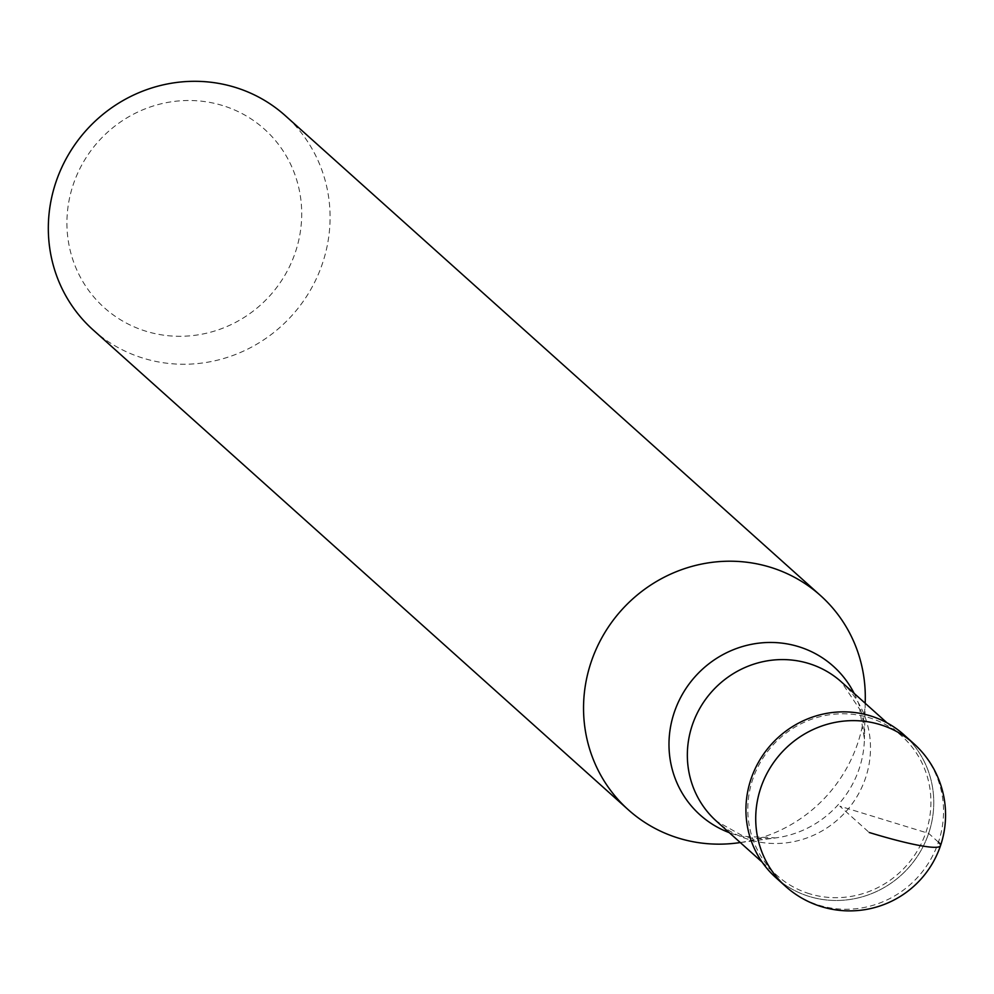 <?xml version="1.0" encoding="UTF-8"?>
<svg xmlns="http://www.w3.org/2000/svg" width="994" height="994" viewBox="0 0 994 994"><rect width="100%" height="100%" fill="white"/><g stroke="black" fill="none" stroke-linecap="round" stroke-linejoin="round"><path stroke-width="0.75" stroke-dasharray="4.97 3.73" d="M775.805 877.603A95.933 92.268 131.9 0 0 809.278 896.476A95.933 92.268 131.9 0 0 920.357 851.572A95.933 92.268 131.9 0 0 903.894 734.752M809.563 893.78A93.535 89.957 -48.1 0 1 776.923 875.379A93.535 89.957 -48.1 0 1 760.87 761.479A93.535 89.957 -48.1 0 1 869.166 717.693A93.535 89.957 -48.1 0 1 901.806 736.094A93.535 89.957 -48.1 0 1 917.86 849.994A93.535 89.957 -48.1 0 1 809.563 893.78M908.628 739.312A95.933 92.268 -48.1 0 1 918.58 854.492A95.933 92.268 -48.1 0 1 809.278 896.476A95.933 92.268 -48.1 0 1 780.862 881.802M865.265 700.285A143.906 138.402 -48.1 0 1 737.349 842.949M93.138 329.933A143.906 138.402 131.9 0 0 143.36 358.238A143.906 138.402 131.9 0 0 309.966 290.882A143.906 138.402 131.9 0 0 285.266 115.639M222.519 105.513A119.914 115.329 131.9 0 0 73.307 184.375A119.914 115.329 131.9 0 0 146.106 331.275A119.914 115.329 131.9 0 0 295.317 252.426A119.914 115.329 131.9 0 0 222.519 105.513M938.435 842.166L928.657 833.394L839.855 806.171L869.203 832.487M913.672 743.524A95.933 92.268 -48.1 0 1 930.148 860.344A95.933 92.268 -48.1 0 1 819.068 905.248A95.933 92.268 -48.1 0 1 785.595 886.375M740.319 842.552L775.693 837.905L745.699 836.426L741.76 835.333L716.475 821.193A93.535 89.957 131.9 0 0 749.116 839.595A93.535 89.957 131.9 0 0 857.424 795.809A93.535 89.957 131.9 0 0 841.371 681.909L859.686 709.294L864.42 738.952A99.822 96.008 -48.1 0 1 775.693 837.905A99.822 96.008 -48.1 0 1 734.914 834.575A99.822 96.008 -48.1 0 1 729.248 832.637M854.132 693.352A99.822 96.008 -48.1 0 1 864.42 738.952L865.202 703.28M887.033 722.849L901.806 736.094M762.137 862.133L776.923 875.379"/><path stroke-width="1.49" d="M780.862 881.802A95.933 92.268 -48.1 0 1 757.664 763.752A95.933 92.268 -48.1 0 1 870.421 715.866A95.933 92.268 131.9 0 0 759.341 760.783A95.933 92.268 131.9 0 0 775.805 877.603L785.595 886.375A95.933 92.268 -48.1 0 1 769.12 769.555A95.933 92.268 -48.1 0 1 880.199 724.638A95.933 92.268 -48.1 0 1 913.672 743.524L903.894 734.752A95.933 92.268 131.9 0 0 870.421 715.866A95.933 92.268 -48.1 0 1 908.628 739.312M740.319 842.552L737.349 842.949A143.906 138.402 -48.1 0 1 678.567 838.141A143.906 138.402 -48.1 0 1 628.357 809.824A143.906 138.402 -48.1 0 1 603.656 634.582A143.906 138.402 -48.1 0 1 770.275 567.226A143.906 138.402 -48.1 0 1 820.485 595.53A143.906 138.402 -48.1 0 1 865.265 700.285L865.202 703.28M820.485 595.53L285.266 115.639A143.906 138.402 131.9 0 0 235.056 87.323A143.906 138.402 131.9 0 0 68.437 154.691A143.906 138.402 131.9 0 0 93.138 329.933L628.357 809.824M869.203 832.487A95.933 10.685 18.7 0 0 938.435 842.166M887.033 722.849L841.371 681.909A93.535 89.957 131.9 0 0 808.731 663.495A93.535 89.957 131.9 0 0 700.422 707.281A93.535 89.957 131.9 0 0 716.475 821.193L762.137 862.133M729.248 832.637A99.822 96.008 -48.1 0 1 675.336 709.381A99.822 96.008 -48.1 0 1 798.53 646.634A99.822 96.008 -48.1 0 1 854.132 693.352M785.595 886.375A95.933 95.933 0 0 0 933.167 862.133A95.933 95.933 0 0 0 913.672 743.524"/></g></svg>
